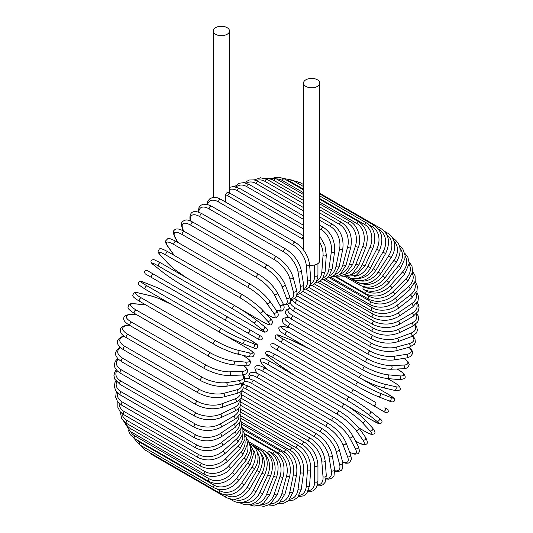 <?xml version="1.0" encoding="UTF-8"?>
<svg xmlns="http://www.w3.org/2000/svg" width="533" height="533" viewBox="0 0 533 533"><rect width="100%" height="100%" fill="white"/><g stroke="black" fill="none" stroke-linecap="round" stroke-linejoin="round"><path stroke-width="0.8" d="M274.228 348.329A1.932 1.579 -60 0 0 274.242 348.335L304.929 366.058A1.932 1.119 -60 0 1 304.929 366.058L379.329 409.011A1.932 1.119 120 0 0 379.343 409.018L274.242 348.335L385.779 412.729L388.357 411.962C388.071 409.644 387.824 408.771 387.618 409.331L384.873 407.745A1.932 1.579 120 0 1 385.272 410.21A1.932 1.579 120 0 1 382.934 411.096L373.267 405.506A1.932 1.579 120 0 0 375.598 404.627A1.932 1.579 120 0 0 375.199 402.162L354.185 390.029L375.199 402.162M273.416 343.392L354.185 390.029A1.932 1.119 120 0 0 352.253 391.142A1.932 1.119 120 0 0 352.253 393.374L277.846 350.421A1.932 1.119 120 0 1 277.846 348.189A1.932 1.119 120 0 1 279.785 347.07L354.185 390.029M225.579 194.765L227.111 192.433L227.911 192.273L230.263 193.399A1.932 1.119 -60 0 0 228.777 193.919A1.932 1.119 -60 0 0 227.931 195.864A17.409 10.054 -120 0 0 225.579 194.765L225.579 202.067M215.618 27.669A8.122 4.69 0 0 0 213.24 30.981A8.122 4.69 0 0 0 218.257 35.318A8.122 4.69 0 0 0 227.111 34.299A8.122 4.69 0 0 0 229.49 30.981A8.122 4.69 0 0 0 224.473 26.65A8.122 4.69 0 0 0 215.618 27.669M309.626 265.161A8.122 4.69 0 0 0 317.382 263.928A8.122 4.69 0 0 0 319.76 260.617L319.76 83.101A8.122 4.69 0 0 0 314.743 78.764A8.122 4.69 0 0 0 305.889 79.783A8.122 4.69 0 0 0 303.51 83.101A8.122 4.69 0 0 0 308.527 87.432A8.122 4.69 0 0 0 317.382 86.419A8.122 4.69 0 0 0 319.76 83.101M226.139 320.566L151.732 277.606A1.932 1.119 -60 0 1 151.732 275.374A1.932 1.119 -60 0 1 153.671 274.255L228.071 317.215A1.932 1.119 120 0 0 226.139 318.328A1.932 1.119 120 0 0 226.139 320.566L247.152 332.699A1.932 1.579 -60 0 0 249.484 331.812A1.932 1.579 -60 0 0 249.084 329.347L261.523 336.53M256.826 338.282L247.152 332.699L256.826 338.282A1.932 1.579 -60 0 0 259.158 337.396A1.932 1.579 -60 0 0 258.758 334.931L261.603 336.576C263.016 338.908 262.363 340.014 259.644 339.907L256.826 338.282M151.732 277.606L253.215 336.196A1.932 1.119 120 0 0 253.228 336.203M240.616 405.313L304.669 442.297C312.758 447.847 317.188 455.515 317.948 465.296L317.948 481.086A1.932 1.119 180 0 1 316.749 482.118A1.932 1.119 180 0 1 314.643 481.879L314.643 466.082A17.409 10.054 -120 0 0 302.338 444.762L240.55 409.091M308.42 490.64A17.409 10.054 -120 0 0 314.643 481.879M304.669 442.297A1.932 1.119 120 0 0 303.177 442.816A1.932 1.119 120 0 0 302.338 444.762M317.948 465.296A1.932 1.119 180 0 1 316.749 466.328A1.932 1.119 180 0 1 314.643 466.082M317.215 485.83L320 485.863L322.898 484.757L325.077 482.392L326.309 475.683A1.932 1.213 175.5 0 1 325.163 476.902A1.932 1.213 175.5 0 1 323.018 476.762L321.825 461.711A17.409 9.134 -124.2 0 0 308.44 441.064L240.909 402.075M317.481 484.943A17.409 9.134 -124.2 0 0 323.018 476.762M326.309 475.683L325.117 460.639A1.932 1.213 175.5 0 1 323.971 461.858A1.932 1.213 175.5 0 1 321.825 461.711M325.117 460.639C323.671 451.351 318.894 443.962 310.772 438.466A1.932 1.119 120 0 0 309.227 439.045A1.932 1.119 120 0 0 308.44 441.064M326.216 478.994L328.634 479.207L332.306 477.894L334.024 475.709L334.591 469.46A1.932 1.293 170.5 0 1 333.525 470.872A1.932 1.293 170.5 0 1 331.339 470.832L328.961 456.648A17.409 8.155 -128 0 0 314.517 436.774L241.802 394.8M326.303 478.308A17.409 8.155 -128 0 0 331.339 470.832M334.591 469.46L332.219 455.275A1.932 1.293 170.5 0 1 331.146 456.694A1.932 1.293 170.5 0 1 328.961 456.648M332.219 455.275C330.1 446.547 324.97 439.472 316.829 434.049A1.932 1.119 120 0 0 315.23 434.688A1.932 1.119 120 0 0 314.517 436.774M316.829 434.049L242.428 391.095A1.932 1.119 120 0 0 241.256 391.322M334.784 471.199L338.268 471.612L341.406 470.306L342.772 468.28L342.732 462.464A1.932 1.366 165 0 1 341.766 464.07A1.932 1.366 165 0 1 339.541 464.136L336.003 450.925A17.409 7.109 -131.6 0 0 320.506 431.923L246.099 388.97A17.409 7.109 -131.6 0 0 243.215 387.598M334.751 470.706A17.409 7.109 -131.6 0 0 339.541 464.136M342.732 462.464L339.188 449.252A1.932 1.366 165 0 1 338.222 450.858A1.932 1.366 165 0 1 336.003 450.925M339.188 449.252C336.41 441.131 330.94 434.408 322.791 429.078A1.932 1.119 120 0 0 321.146 429.785A1.932 1.119 120 0 0 320.506 431.923M322.791 429.078L248.391 386.125A1.932 1.119 120 0 0 246.739 386.825A1.932 1.119 120 0 0 246.099 388.97M342.706 462.384L345.664 463.217L348.182 463.144L349.735 462.424L351.474 458.993L350.654 454.749A1.932 1.432 158.9 0 1 349.828 456.548A1.932 1.432 158.9 0 1 347.563 456.721L342.886 444.582A17.409 6.01 -134.9 0 0 326.369 426.553L251.962 383.593A17.409 6.01 -134.9 0 0 243.168 384.053M342.619 462.051A17.409 6.01 -134.9 0 0 347.563 456.721M350.654 454.749L345.977 442.61A1.932 1.432 158.9 0 1 345.151 444.402A1.932 1.432 158.9 0 1 342.886 444.582M345.977 442.61C342.552 435.155 336.763 428.818 328.621 423.595A1.932 1.119 120 0 0 326.916 424.361A1.932 1.119 120 0 0 326.369 426.553M328.621 423.595L254.214 380.635A1.932 1.119 120 0 0 252.515 381.408A1.932 1.119 120 0 0 251.962 383.593M349.748 452.397L354.825 454.209L357.91 453.71L358.676 453.09L359.555 450.991L358.303 446.374A1.932 1.486 152.2 0 1 357.643 448.353A1.932 1.486 152.2 0 1 355.351 448.659L349.568 437.68A17.409 4.864 -138.1 0 0 332.059 420.697L257.652 377.737A17.409 4.864 -138.1 0 0 249.75 378.657M349.675 452.204A17.409 4.864 -138.1 0 0 355.351 448.659M358.303 446.374L352.52 435.394A1.932 1.486 152.2 0 1 351.867 437.373A1.932 1.486 152.2 0 1 349.568 437.68M352.52 435.394C348.475 428.659 342.386 422.742 334.264 417.639A1.932 1.119 120 0 0 332.512 418.472A1.932 1.119 120 0 0 332.059 420.697M334.264 417.639L259.857 374.679A1.932 1.119 120 0 0 258.105 375.512A1.932 1.119 120 0 0 257.652 377.737M355.431 440.918L356.677 441.637A1.932 1.119 120 0 0 356.897 441.844C364.499 445.894 364.112 444.435 365.831 444.289C367.883 443.956 367.803 441.664 365.598 437.406A1.932 1.526 144.9 0 1 365.158 439.552A1.932 1.526 144.9 0 1 362.833 439.991L355.997 430.264A17.409 3.678 -141.2 0 0 337.529 414.401L263.129 371.441A17.409 3.678 -141.2 0 0 256.973 373.093L257.093 373.267M356.677 441.637A17.409 3.678 -141.2 0 0 362.833 439.991M365.598 437.406L358.762 427.679A1.932 1.526 144.9 0 1 358.323 429.825A1.932 1.526 144.9 0 1 355.997 430.264M339.901 411.449A1.932 1.119 120 0 0 339.681 411.249A1.932 1.119 120 0 0 337.882 412.156A1.932 1.119 120 0 0 337.529 414.401M358.762 427.679L348.335 417.266L339.681 411.249L265.281 368.296A1.932 1.119 120 0 0 263.482 369.196A1.932 1.119 120 0 0 263.129 371.441M265.281 368.296C257.679 364.246 258.065 365.698 256.346 365.851C254.294 366.178 254.368 368.47 256.573 372.734A1.932 1.526 -35.1 0 0 256.973 373.093M358.929 427.919L364.712 431.257A1.932 1.119 120 0 0 364.865 431.377A1.932 1.119 120 0 0 365.052 431.45M358.969 427.972L364.865 431.377C373.979 436.121 371.388 434.135 373.82 434.055C375.725 433.615 375.279 431.577 372.5 427.926A1.932 1.552 137 0 1 372.307 430.211A1.932 1.552 137 0 1 369.962 430.797L362.12 422.389A17.409 2.465 -144.2 0 0 342.746 407.712L268.346 364.759A17.409 2.465 -144.2 0 0 263.095 365.218L266.767 369.156M364.712 431.257A17.409 2.465 -144.2 0 0 369.962 430.797M372.5 427.926L364.652 419.518A1.932 1.552 137 0 1 364.459 421.803A1.932 1.552 137 0 1 362.12 422.389M344.991 404.607A1.932 1.119 120 0 0 344.838 404.487A1.932 1.119 120 0 0 342.992 405.46A1.932 1.119 120 0 0 342.746 407.712M270.584 361.654A1.932 1.119 120 0 0 270.431 361.527A1.932 1.119 120 0 0 268.585 362.5A1.932 1.119 120 0 0 268.346 364.759M364.652 419.518C359.495 414.348 352.886 409.337 344.838 404.487L270.431 361.527C261.317 356.784 263.908 358.776 261.476 358.849C259.578 359.289 260.017 361.334 262.802 364.985A1.932 1.552 -43 0 0 263.095 365.218M346.164 405.267L372.281 420.35A1.932 1.119 120 0 0 372.367 420.404L379.509 423.828L381.668 422.909C382.594 421.423 381.688 419.791 378.936 418.005A1.932 1.572 128.6 0 1 379.03 420.404A1.932 1.572 128.6 0 1 376.678 421.137L367.89 414.114A17.409 1.239 -147.1 0 0 347.669 400.689L273.262 357.73A17.409 1.239 -147.1 0 0 268.865 356.943L277.66 363.966A17.409 1.239 -147.1 0 0 296.002 376.291M378.776 417.899A1.932 1.572 128.6 0 1 378.936 418.005L370.142 410.983A1.932 1.572 128.6 0 1 370.235 413.381A1.932 1.572 128.6 0 1 367.89 414.114M372.281 420.35A17.409 1.239 -147.1 0 0 376.678 421.137M349.595 397.351L275.361 354.492A1.932 1.119 120 0 0 275.275 354.438L349.681 397.391A1.932 1.119 120 0 1 349.761 397.445A17.409 1.239 32.9 0 1 369.982 410.876A1.932 1.572 128.6 0 1 370.142 410.983C364.519 406.652 357.696 402.122 349.681 397.391A1.932 1.119 120 0 0 347.789 398.437A1.932 1.119 120 0 0 347.669 400.689M268.559 356.697A1.932 1.572 -51.4 0 0 268.705 356.837C265.954 355.051 265.048 353.419 265.974 351.933L268.132 351.014L275.275 354.438A1.932 1.119 120 0 0 273.389 355.478A1.932 1.119 120 0 0 273.262 357.73M277.36 363.726A1.932 1.572 -51.4 0 0 277.5 363.859L268.705 356.837A1.932 1.572 -51.4 0 0 268.865 356.943M295.662 376.098L277.5 363.859A1.932 1.572 -51.4 0 0 277.66 363.966M279.785 347.07L273.336 343.352L270.757 344.118C271.044 346.437 271.284 347.309 271.49 346.75L274.242 348.335M311.319 349.888A17.409 1.239 27.1 0 0 291.418 340.134L280.944 336.03A17.409 1.239 27.1 0 0 283.822 339.441L358.223 382.401A17.409 1.239 27.1 0 0 379.962 393.201L390.442 397.305A1.932 1.572 111.4 0 1 390.982 399.703A1.932 1.572 111.4 0 1 388.857 400.823C391.775 402.308 393.647 402.282 394.467 400.736L394.187 398.404L387.651 393.927A1.932 1.119 120 0 0 387.564 393.887L361.407 378.79M390.442 397.305A17.409 1.239 27.1 0 0 387.564 393.887M356.297 385.739L282.064 342.879A1.932 1.119 120 0 1 281.977 342.839L356.377 385.792A1.932 1.119 120 0 0 356.464 385.839A17.409 1.239 -152.9 0 0 378.203 396.632A1.932 1.572 111.4 0 0 378.377 396.719L388.857 400.823M379.962 393.201A1.932 1.572 111.4 0 1 380.502 395.599A1.932 1.572 111.4 0 1 378.377 396.719C371.814 394.014 364.485 390.369 356.377 385.792A1.932 1.119 120 0 1 356.337 383.633A1.932 1.119 120 0 1 358.223 382.401M283.822 339.441A1.932 1.119 120 0 0 281.93 340.674A1.932 1.119 120 0 0 281.977 342.839L275.441 338.362L275.161 336.03C275.981 334.484 277.846 334.457 280.764 335.943A1.932 1.572 -68.6 0 0 280.571 335.89M280.944 336.03A1.932 1.572 -68.6 0 0 280.764 335.943L291.245 340.047A1.932 1.572 -68.6 0 0 291.058 339.994M291.418 340.134A1.932 1.572 -68.6 0 0 291.245 340.047L310.966 349.688M393.561 382.074A1.932 1.119 120 0 0 393.401 381.954A1.932 1.119 120 0 0 393.221 381.881L387.438 378.543M290.465 328.108L285.222 326.896A17.409 2.465 24.2 0 0 287.447 331.673L361.847 374.626A17.409 2.465 24.2 0 0 384.24 384.066L395.446 386.658A17.409 2.465 24.2 0 0 393.221 381.881M395.446 386.658A1.932 1.552 103 0 1 396.112 388.977A1.932 1.552 103 0 1 394.227 390.289C398.777 390.876 400.769 390.229 400.196 388.364C399.05 386.225 402.069 387.471 393.401 381.954L387.504 378.55M384.24 384.066A1.932 1.552 103 0 1 384.913 386.385A1.932 1.552 103 0 1 383.02 387.698L394.227 390.289M361.847 374.626A1.932 1.119 120 0 0 360.015 375.965A1.932 1.119 120 0 0 360.095 378.05A1.932 1.119 120 0 0 360.281 378.124M287.447 331.673A1.932 1.119 120 0 0 285.615 333.005A1.932 1.119 120 0 0 285.695 335.09L360.095 378.05C368.323 382.594 375.965 385.812 383.02 387.698M285.222 326.896A1.932 1.552 -77 0 0 284.869 326.756C280.318 326.169 278.326 326.816 278.899 328.681C280.045 330.82 277.027 329.574 285.695 335.09M289.186 317.675L288.979 317.655A17.409 3.678 21.2 0 0 290.625 323.811L365.032 366.771A17.409 3.678 21.2 0 0 388.004 374.826L399.843 375.885A1.932 1.526 95.1 0 1 400.629 378.117A1.932 1.526 95.1 0 1 398.99 379.576C403.781 379.356 405.806 378.27 405.067 376.331C404.334 374.772 405.786 374.379 398.477 369.815A1.932 1.119 120 0 0 398.198 369.729L396.945 369.009M399.843 375.885A17.409 3.678 21.2 0 0 398.198 369.729M388.004 374.826A1.932 1.526 95.1 0 1 388.784 377.058A1.932 1.526 95.1 0 1 387.145 378.517L398.99 379.576M365.032 366.771A1.932 1.119 120 0 0 363.259 368.196A1.932 1.119 120 0 0 363.379 370.202C371.741 374.726 379.663 377.491 387.145 378.517M290.625 323.811A1.932 1.119 120 0 0 288.859 325.237A1.932 1.119 120 0 0 288.979 327.249L363.379 370.202M288.979 317.655A1.932 1.526 -84.9 0 0 288.466 317.495C283.676 317.715 281.651 318.794 282.39 320.733C283.123 322.298 281.671 322.692 288.979 327.249M290.185 308.614A17.409 4.864 18.1 0 0 293.343 315.922L367.743 358.882A17.409 4.864 18.1 0 0 391.215 365.551L403.608 365.072A17.409 4.864 18.1 0 0 403.847 358.383M403.608 365.072A1.932 1.486 87.8 0 1 404.494 367.21A1.932 1.486 87.8 0 1 403.108 368.769L405.973 368.356L407.738 367.543L409.264 364.759L408.158 361.84L404.047 358.349M391.215 365.551A1.932 1.486 87.8 0 1 392.095 367.69A1.932 1.486 87.8 0 1 390.709 369.249L403.108 368.769M367.743 358.882A1.932 1.119 120 0 0 366.051 360.388A1.932 1.119 120 0 0 366.204 362.32C374.686 366.804 382.854 369.116 390.709 369.249M293.343 315.922A1.932 1.119 120 0 0 291.644 317.428A1.932 1.119 120 0 0 291.798 319.36L366.204 362.32M291.571 300.219A17.409 6.01 14.9 0 0 295.568 308.067L369.975 351.02A17.409 6.01 14.9 0 0 393.854 356.31L406.706 354.292A17.409 6.01 14.9 0 0 408.844 347.349M406.706 354.292A1.932 1.432 81.1 0 1 407.678 356.344A1.932 1.432 81.1 0 1 406.532 357.956L410.623 356.544L412.729 353.326L412.569 351.62L411.376 349.401L409.177 347.263M393.854 356.31A1.932 1.432 81.1 0 1 394.826 358.363A1.932 1.432 81.1 0 1 393.68 359.975L406.532 357.956M369.975 351.02A1.932 1.119 120 0 0 368.35 352.593A1.932 1.119 120 0 0 368.536 354.452C377.137 358.896 385.519 360.734 393.68 359.975M295.568 308.067A1.932 1.119 120 0 0 293.95 309.64A1.932 1.119 120 0 0 294.136 311.499L368.536 354.452M294.662 298.48A17.409 7.109 11.6 0 0 297.294 300.299L371.694 343.259A17.409 7.109 11.6 0 0 395.899 347.183L409.111 343.638A17.409 7.109 11.6 0 0 412.402 336.21M409.111 343.638A1.932 1.366 75 0 1 410.163 345.597A1.932 1.366 75 0 1 409.257 347.236L414.314 344.365L415.387 342.173L414.947 338.795L412.848 335.99M395.899 347.183A1.932 1.366 75 0 1 396.952 349.142A1.932 1.366 75 0 1 396.046 350.781L409.257 347.236M371.694 343.259A1.932 1.119 120 0 0 370.162 344.884A1.932 1.119 120 0 0 370.375 346.663C379.07 351.054 387.624 352.426 396.046 350.781M297.294 300.299A1.932 1.119 120 0 0 295.755 301.925A1.932 1.119 120 0 0 295.975 303.71L370.375 346.663M300.192 293.67L372.9 335.643A17.409 8.155 8 0 0 397.338 338.222L410.803 333.185A17.409 8.155 8 0 0 414.761 325.09M410.803 333.185A1.932 1.293 69.5 0 1 411.936 335.057A1.932 1.293 69.5 0 1 411.243 336.689L416.373 333.078L417.406 330.493L416.706 326.662L415.314 324.67M397.338 338.222A1.932 1.293 69.5 0 1 398.464 340.094A1.932 1.293 69.5 0 1 397.778 341.726L411.243 336.689M372.9 335.643A1.932 1.119 120 0 0 371.454 337.309A1.932 1.119 120 0 0 371.701 339.015C380.462 343.352 389.157 344.258 397.778 341.726M297.074 294.276A1.932 1.119 120 0 0 296.948 294.689M296.908 294.942A1.932 1.119 120 0 0 297.294 296.055L371.701 339.015M306.049 289.252L373.58 328.241A17.409 9.134 4.2 0 0 398.151 329.507L411.782 323.018A17.409 9.134 4.2 0 0 416.1 314.13M411.782 323.018A1.932 1.213 64.5 0 1 412.982 324.804A1.932 1.213 64.5 0 1 412.489 326.409L417.692 321.985L418.645 318.914L418.152 315.849L416.733 313.457M398.151 329.507A1.932 1.213 64.5 0 1 399.357 331.293A1.932 1.213 64.5 0 1 398.864 332.898L412.489 326.409M373.58 328.241A1.932 1.119 120 0 0 372.221 329.934A1.932 1.119 120 0 0 372.494 331.559C381.315 335.843 390.103 336.29 398.864 332.898M311.945 285.435L373.726 321.106A17.409 10.054 0 0 0 398.351 321.106L412.022 313.204A17.409 10.054 0 0 0 416.5 303.437M412.022 313.204A1.932 1.119 60 0 1 413.288 314.91A1.932 1.119 60 0 1 412.995 316.462L418.218 311.239L419.058 307.654L418.245 304.183L417.179 302.444M398.351 321.106A1.932 1.119 60 0 1 399.61 322.805A1.932 1.119 60 0 1 399.317 324.357L412.995 316.462M373.726 321.106A1.932 1.119 120 0 0 372.467 322.805A1.932 1.119 120 0 0 372.76 324.357C381.615 328.588 390.462 328.588 399.317 324.357M317.835 282.237L373.347 314.283A17.409 10.887 -4.5 0 0 397.918 313.071L411.543 303.83A17.409 10.887 -4.5 0 0 416.007 293.07M411.543 303.83A1.932 1.013 55.8 0 1 412.868 305.456A1.932 1.013 55.8 0 1 412.749 306.935L417.992 300.812L418.632 296.688L416.659 291.711M397.918 313.071A1.932 1.013 55.8 0 1 399.237 314.697A1.932 1.013 55.8 0 1 399.124 316.176L412.749 306.935M373.347 314.283A1.932 1.119 120 0 0 372.181 315.989A1.932 1.119 120 0 0 372.494 317.461C381.368 321.646 390.243 321.219 399.124 316.176M323.664 279.685L372.427 307.841A17.409 11.646 -9.5 0 0 396.858 305.476L410.33 294.956A17.409 11.646 -9.5 0 0 414.621 283.09M410.33 294.956A1.932 0.906 52 0 1 411.709 296.501A1.932 0.906 52 0 1 411.756 297.9L416.999 290.758L417.339 286.088L415.174 281.344M396.858 305.476A1.932 0.906 52 0 1 398.244 307.021A1.932 0.906 52 0 1 398.291 308.42L411.756 297.9M372.427 307.841A1.932 1.119 120 0 0 371.361 309.533A1.932 1.119 120 0 0 371.701 310.932C380.575 315.07 389.436 314.23 398.291 308.42M329.407 277.8L370.988 301.811A17.409 12.312 -15 0 0 395.186 298.373L408.398 286.661A17.409 12.312 -15 0 0 412.355 273.549M408.398 286.661A1.932 0.793 48.4 0 1 409.837 288.126A1.932 0.793 48.4 0 1 410.037 289.426L415.22 281.131L415.114 275.814L412.709 271.41M395.186 298.373A1.932 0.793 48.4 0 1 396.625 299.846A1.932 0.793 48.4 0 1 396.825 301.145L410.037 289.426M370.988 301.811A1.932 1.119 120 0 0 370.022 303.484A1.932 1.119 120 0 0 370.375 304.809C379.249 308.907 388.064 307.688 396.825 301.145M334.997 276.6L369.036 296.248A17.409 12.885 -21.1 0 0 392.914 291.817L405.766 278.999A17.409 12.885 -21.1 0 0 409.177 264.501M405.766 278.999A1.932 0.666 45.1 0 1 407.259 280.385A1.932 0.666 45.1 0 1 407.598 281.577L412.649 271.997L411.989 266.187L409.237 261.989M392.914 291.817A1.932 0.666 45.1 0 1 394.407 293.21A1.932 0.666 45.1 0 1 394.746 294.403L407.598 281.577M369.036 296.248A1.932 1.119 120 0 0 368.536 299.14C377.397 303.21 386.139 301.631 394.746 294.403M363.633 286.734A1.932 1.119 120 0 0 363.379 289.346L366.591 291.198A17.409 13.358 -27.8 0 0 390.056 285.861L402.455 272.03A17.409 13.358 -27.8 0 0 405.067 255.993M402.455 272.03A1.932 0.54 41.9 0 1 403.994 273.342A1.932 0.54 41.9 0 1 404.467 274.415L409.257 263.402L407.812 256.959L404.727 253.202M390.056 285.861A1.932 0.54 41.9 0 1 391.602 287.174A1.932 0.54 41.9 0 1 392.075 288.246L404.467 274.415M366.591 291.198A1.932 1.119 120 0 0 366.204 293.969C375.045 298.02 383.673 296.115 392.075 288.246M363.812 286.781A17.409 13.731 -35.1 0 0 386.632 280.545L398.477 265.807A17.409 13.731 -35.1 0 0 399.983 248.118M398.477 265.807A1.932 0.406 38.8 0 1 400.07 267.046A1.932 0.406 38.8 0 1 400.669 267.992L404.927 258.478L405.033 255.294L402.701 248.578L399.164 245.153M386.632 280.545A1.932 0.406 38.8 0 1 388.231 281.777A1.932 0.406 38.8 0 1 388.824 282.723L400.669 267.992M362.207 283.669A17.409 13.998 -43 0 0 382.674 275.907L393.88 260.377L396.232 262.349C402.228 252.016 401.282 244.054 393.401 238.464A1.932 1.119 120 0 0 392.788 238.411M393.88 260.377A17.409 13.998 -43 0 0 393.9 240.996M382.674 275.907L385.026 277.88L396.232 262.349M359.975 283.289A1.932 1.119 120 0 0 360.095 285.288C368.909 289.312 377.217 286.841 385.026 277.88M360.175 280.844A17.409 14.158 -51.4 0 0 378.203 271.99L388.684 255.787L391.189 257.539C393.9 253.208 395.04 248.784 394.593 244.261L393.8 240.689C392.601 237.345 390.549 234.82 387.651 233.128A1.932 1.119 120 0 0 386.192 233.614M388.684 255.787A17.409 14.158 -51.4 0 0 386.831 234.773M378.203 271.99L380.709 273.742L391.189 257.539M356.031 280.505A1.932 1.119 120 0 0 356.377 281.837C365.172 285.861 373.287 283.156 380.709 273.742M357.59 278.359A17.409 14.211 -60 0 0 373.267 268.819L382.934 252.069L385.579 253.595C390.576 242.642 389.137 234.367 381.268 228.77A1.932 1.119 120 0 0 379.329 229.883L378.83 229.596M382.934 252.069A17.409 14.211 -60 0 0 379.329 229.883M373.267 268.819L375.905 270.344L385.579 253.595M351.873 278.406A1.932 1.119 120 0 0 352.253 279.026C361.034 283.043 368.923 280.151 375.905 270.344M354.365 276.301A17.409 14.158 -68.6 0 0 367.89 266.42L376.678 249.251L379.449 250.537C383.893 239.397 382.174 231.029 374.299 225.419A1.932 1.119 120 0 0 372.281 226.685L369.349 224.993M376.678 249.251A17.409 14.158 -68.6 0 0 372.281 226.685M298.06 183.419A1.932 1.119 -60 0 1 299.892 182.466L303.51 184.551M367.89 266.42L370.662 267.713L379.449 250.537M350.494 274.781A17.409 13.998 -77 0 0 362.12 264.814L369.962 247.345L372.847 248.398C376.704 237.152 374.692 228.724 366.804 223.107A1.932 1.119 120 0 0 364.712 224.52L319.76 198.569M369.962 247.345A17.409 13.998 -77 0 0 364.712 224.52M303.51 189.188L290.312 181.566A1.932 1.119 -60 0 1 292.397 180.147L303.51 186.563M290.312 181.566A17.409 13.998 -77 0 0 286.767 180.241M362.12 264.814L365.005 265.867L372.847 248.398M345.99 273.895A17.409 13.731 -84.9 0 0 355.997 264.008L362.833 246.386A1.932 0.406 21.2 0 0 364.705 247.145A1.932 0.406 21.2 0 0 365.825 247.185C369.069 235.919 366.737 227.471 358.829 221.841A1.932 1.119 120 0 0 356.677 223.414L319.76 202.094M362.833 246.386A17.409 13.731 -84.9 0 0 356.677 223.414M303.51 192.719L282.277 180.454A1.932 1.119 -60 0 1 284.429 178.888L303.51 189.908M282.277 180.454A17.409 13.731 -84.9 0 0 276.48 178.941M355.997 264.008A1.932 0.406 21.2 0 0 357.863 264.768A1.932 0.406 21.2 0 0 358.982 264.814L365.825 247.185M340.94 273.729A17.409 13.358 -92.2 0 0 349.568 264.008L355.351 246.359A1.932 0.54 18.1 0 0 357.257 247.039A1.932 0.54 18.1 0 0 358.429 246.912C361.414 240.383 358.975 226.318 350.447 221.641A1.932 1.119 120 0 0 348.242 223.367L319.76 206.924M355.351 246.359A17.409 13.358 -92.2 0 0 348.242 223.367M303.51 197.543L273.835 180.414A1.932 1.119 -60 0 1 276.047 178.688L303.51 194.545M273.835 180.414A17.409 13.358 -92.2 0 0 266.42 179.075M349.568 264.008A1.932 0.54 18.1 0 0 351.48 264.688A1.932 0.54 18.1 0 0 352.646 264.568L358.429 246.912M335.417 274.315A17.409 12.885 -98.9 0 0 342.886 264.821L347.563 247.279A1.932 0.666 14.9 0 0 349.515 247.878A1.932 0.666 14.9 0 0 350.721 247.579C352.673 236.499 349.675 228.144 341.72 222.508A1.932 1.119 120 0 0 339.468 224.386L319.76 213.007M347.563 247.279A17.409 12.885 -98.9 0 0 339.468 224.386M303.51 203.626L265.061 181.427A1.932 1.119 -60 0 1 267.313 179.554L303.51 200.448M265.061 181.427A17.409 12.885 -98.9 0 0 256.286 180.507M342.886 264.821A1.932 0.666 14.9 0 0 344.838 265.421A1.932 0.666 14.9 0 0 346.044 265.121L350.721 247.579M329.521 275.674A17.409 12.312 -105 0 0 336.003 266.433L339.541 249.138A1.932 0.793 11.6 0 0 341.533 249.651A1.932 0.793 11.6 0 0 342.759 249.171C344.045 238.311 340.694 230.063 332.705 224.433A1.932 1.119 120 0 0 330.42 226.458L319.76 220.309M339.541 249.138A17.409 12.312 -105 0 0 330.42 226.458M303.51 210.928L256.013 183.505A1.932 1.119 -60 0 1 258.298 181.473L303.51 207.577M256.013 183.505A17.409 12.312 -105 0 0 246.173 183.152M336.003 266.433A1.932 0.793 11.6 0 0 337.989 266.946A1.932 0.793 11.6 0 0 339.215 266.467L342.759 249.171M323.324 277.793A17.409 11.646 -110.5 0 0 328.961 268.839L331.339 251.916A1.932 0.906 8 0 0 333.365 252.336A1.932 0.906 8 0 0 334.597 251.676C335.21 241.109 331.499 233.014 323.478 227.398A1.932 1.119 120 0 0 322.099 227.804A1.932 1.119 120 0 0 321.166 229.576L319.76 228.764M331.339 251.916A17.409 11.646 -110.5 0 0 321.166 229.576M303.51 219.383L246.759 186.617A1.932 1.119 -60 0 1 247.698 184.844A1.932 1.119 -60 0 1 249.078 184.438L303.51 215.865M246.759 186.617A17.409 11.646 -110.5 0 0 236.166 186.936M328.961 268.839A1.932 0.906 8 0 0 330.993 269.265A1.932 0.906 8 0 0 332.226 268.605L334.597 251.676M316.915 280.664A17.409 10.887 -115.5 0 0 321.825 272.01L323.018 255.593A17.409 10.887 -115.5 0 0 319.76 242.288M323.018 255.593A1.932 1.013 4.2 0 0 325.083 255.927A1.932 1.013 4.2 0 0 326.309 255.08L324.89 245.353L319.76 236.239M303.51 228.93L237.378 190.747A1.932 1.119 -60 0 1 238.271 188.889A1.932 1.119 -60 0 1 239.703 188.422L303.51 225.259M237.378 190.747A17.409 10.887 -115.5 0 0 229.49 189.535M321.825 272.01A1.932 1.013 4.2 0 0 323.891 272.35A1.932 1.013 4.2 0 0 325.117 271.504L326.309 255.08M303.51 239.564A17.409 10.054 -120 0 0 302.338 238.817L227.931 195.864M310.366 284.236A17.409 10.054 -120 0 0 314.643 275.934L314.643 264.974M314.643 275.934A1.932 1.119 0 0 0 316.749 276.174A1.932 1.119 0 0 0 317.948 275.148L317.808 277.327L315.996 282.337L313.391 284.775L309.733 285.848M303.51 236.579A1.932 1.119 120 0 0 302.338 238.817M295.229 242.282A1.932 1.119 120 0 0 293.683 242.861A1.932 1.119 120 0 0 292.897 244.88L218.497 201.927A1.932 1.119 -60 0 1 219.276 199.902A1.932 1.119 -60 0 1 220.822 199.329L295.229 242.282C303.35 247.778 308.127 255.167 309.573 264.455A1.932 1.213 -4.5 0 1 308.427 265.674A1.932 1.213 -4.5 0 1 306.282 265.527A17.409 9.134 -124.2 0 0 292.897 244.88M303.723 288.466A17.409 9.134 -124.2 0 0 307.474 280.571L306.282 265.527M218.497 201.927A17.409 9.134 -124.2 0 0 207.544 204.465M307.474 280.571A1.932 1.213 -4.5 0 0 309.62 280.718A1.932 1.213 -4.5 0 0 310.766 279.499L309.573 264.455M285.861 249.118A1.932 1.119 120 0 0 284.262 249.757A1.932 1.119 120 0 0 283.543 251.843L209.143 208.889A1.932 1.119 -60 0 1 209.855 206.797A1.932 1.119 -60 0 1 211.454 206.158L285.861 249.118C293.996 254.534 299.126 261.61 301.245 270.344A1.932 1.293 -9.5 0 1 300.179 271.757A1.932 1.293 -9.5 0 1 297.994 271.717A17.409 8.155 -128 0 0 283.543 251.843M297.041 293.29A17.409 8.155 -128 0 0 300.365 285.895L297.994 271.717M209.143 208.889A17.409 8.155 -128 0 0 198.789 212.247M300.365 285.895A1.932 1.293 -9.5 0 0 302.551 285.941A1.932 1.293 -9.5 0 0 303.623 284.522L301.245 270.344M276.634 256.806A1.932 1.119 120 0 0 274.981 257.506A1.932 1.119 120 0 0 274.342 259.651L199.942 216.691A1.932 1.119 -60 0 1 200.581 214.552A1.932 1.119 -60 0 1 202.227 213.846L276.634 256.806C284.782 262.136 290.245 268.859 293.03 276.973A1.932 1.366 -15 0 1 292.064 278.586A1.932 1.366 -15 0 1 289.839 278.646A17.409 7.109 -131.6 0 0 274.342 259.651M290.305 298.6A17.409 7.109 -131.6 0 0 293.383 291.857L289.839 278.646M199.942 216.691A17.409 7.109 -131.6 0 0 190.714 221.062M293.383 291.857A1.932 1.366 -15 0 0 295.602 291.798A1.932 1.366 -15 0 0 296.568 290.185L293.03 276.973M267.619 265.287A1.932 1.119 120 0 0 265.92 266.054A1.932 1.119 120 0 0 265.367 268.246L190.967 225.292A1.932 1.119 -60 0 1 191.514 223.1A1.932 1.119 -60 0 1 193.219 222.334L267.619 265.287C275.768 270.511 281.551 276.854 284.975 284.302A1.932 1.432 -21.1 0 1 284.149 286.101A1.932 1.432 -21.1 0 1 281.89 286.281A17.409 6.01 -134.9 0 0 265.367 268.246M283.409 304.243A17.409 6.01 -134.9 0 0 286.567 298.42L281.89 286.281M190.967 225.292A17.409 6.01 -134.9 0 0 182.866 229.11L183.619 231.062M286.567 298.42A1.932 1.432 -21.1 0 0 288.826 298.24A1.932 1.432 -21.1 0 0 289.659 296.441L284.975 284.302M182.866 229.11A1.932 1.432 158.9 0 1 182.346 228.524L183.252 230.869M258.891 274.508A1.932 1.119 120 0 0 257.139 275.341A1.932 1.119 120 0 0 256.686 277.566L182.279 234.607A1.932 1.119 -60 0 1 182.732 232.381A1.932 1.119 -60 0 1 184.485 231.549L258.891 274.508C267.013 279.612 273.103 285.528 277.147 292.264A1.932 1.486 -27.8 0 1 276.494 294.243A1.932 1.486 -27.8 0 1 274.195 294.549A17.409 4.864 -138.1 0 0 256.686 277.566M275.921 309.82A17.409 4.864 -138.1 0 0 279.972 305.522L274.195 294.549M182.279 234.607A17.409 4.864 -138.1 0 0 175.17 237.378L177.829 242.422M279.972 305.522A1.932 1.486 -27.8 0 0 282.27 305.222A1.932 1.486 -27.8 0 0 282.923 303.244L277.147 292.264M175.17 237.378A1.932 1.486 152.2 0 1 174.697 236.899L177.516 242.242M250.723 284.582A1.932 1.119 120 0 0 250.51 284.382A1.932 1.119 120 0 0 248.704 285.288A1.932 1.119 120 0 0 248.358 287.534L173.951 244.574A1.932 1.119 -60 0 1 174.304 242.328A1.932 1.119 -60 0 1 176.103 241.429L250.51 284.382C258.598 289.366 264.961 294.836 269.585 300.812A1.932 1.526 -35.1 0 1 269.145 302.957A1.932 1.526 -35.1 0 1 266.82 303.397A17.409 3.678 -141.2 0 0 248.358 287.534M266.247 314.044L267.506 314.776A17.409 3.678 -141.2 0 0 273.656 313.124L266.82 303.397M173.951 244.574A17.409 3.678 -141.2 0 0 167.795 246.226L174.271 255.434M273.656 313.124A1.932 1.526 -35.1 0 0 275.981 312.684A1.932 1.526 -35.1 0 0 276.427 310.539L269.585 300.812M267.506 314.776A1.932 1.119 120 0 0 267.719 314.976C272.523 317.555 275.341 318.428 276.167 317.608L278.139 315.569C278.486 314.277 277.913 312.598 276.427 310.539M167.795 246.226A1.932 1.526 144.9 0 1 167.402 245.866L174.031 255.294M242.688 294.969A1.932 1.119 120 0 0 242.535 294.849A1.932 1.119 120 0 0 240.689 295.822A1.932 1.119 120 0 0 240.45 298.074L166.043 255.12A1.932 1.119 -60 0 1 166.289 252.862A1.932 1.119 -60 0 1 168.135 251.889L242.535 294.849C249.437 298.553 261.023 308.001 262.356 309.88A1.932 1.552 -43 0 1 262.163 312.165A1.932 1.552 -43 0 1 259.818 312.751A17.409 2.465 -144.2 0 0 240.45 298.074M166.043 255.12A17.409 2.465 -144.2 0 0 160.799 255.58L168.641 263.988A17.409 2.465 -144.2 0 0 188.009 278.659L262.416 321.619A17.409 2.465 -144.2 0 0 267.666 321.159L259.818 312.751M267.666 321.159A1.932 1.552 -43 0 0 270.011 320.573A1.932 1.552 -43 0 0 270.198 318.288L262.356 309.88M262.416 321.619A1.932 1.119 120 0 0 262.569 321.739A1.932 1.119 120 0 0 262.756 321.812M168.641 263.988A1.932 1.552 137 0 1 168.348 263.755L174.897 269.625L186.557 277.826M160.799 255.58A1.932 1.552 137 0 1 160.5 255.347L168.348 263.755M158.621 266.16A17.409 1.239 -147.1 0 0 154.224 265.374L163.018 272.396A17.409 1.239 -147.1 0 0 183.239 285.821L257.639 328.774A17.409 1.239 -147.1 0 0 262.036 329.567L253.248 322.538A1.932 1.572 -51.4 0 0 255.593 321.812A1.932 1.572 -51.4 0 0 255.5 319.407A1.932 1.572 -51.4 0 0 255.34 319.3A17.409 1.239 32.9 0 0 235.12 305.875A1.932 1.119 120 0 0 235.04 305.822A1.932 1.119 120 0 0 233.148 306.861A1.932 1.119 120 0 0 233.028 309.113L158.621 266.16A1.932 1.119 -60 0 1 158.747 263.908A1.932 1.119 -60 0 1 160.633 262.862A1.932 1.119 -60 0 1 160.719 262.916L234.953 305.775M253.248 322.538A17.409 1.239 -147.1 0 0 233.028 309.113M262.036 329.567A1.932 1.572 -51.4 0 0 264.388 328.834A1.932 1.572 -51.4 0 0 264.295 326.436L255.5 319.407C249.877 315.083 243.055 310.552 235.04 305.822L160.633 262.862L153.504 259.438L151.339 260.351C150.373 261.763 151.285 263.402 154.064 265.261A1.932 1.572 128.6 0 1 153.917 265.121M154.224 265.374A1.932 1.572 128.6 0 1 154.064 265.261L162.858 272.283C168.481 276.614 175.304 281.144 183.319 285.875L257.725 328.834L264.854 332.252L267.02 331.346C267.986 329.927 267.073 328.295 264.295 326.436M150.066 272.176L258.758 334.931M153.671 274.255L147.248 270.551C144.523 270.438 143.87 271.55 145.282 273.882L157.801 281.111A1.932 1.579 120 0 1 157.775 281.098M157.801 281.111L178.815 293.243A1.932 1.119 120 0 0 178.835 293.25L253.215 336.196M221.601 328.901A1.932 1.119 120 0 0 219.716 330.134A1.932 1.119 120 0 0 219.756 332.292A1.932 1.119 120 0 0 219.843 332.339A17.409 1.239 -152.9 0 0 241.582 343.139A1.932 1.572 -68.6 0 0 241.755 343.219A1.932 1.572 -68.6 0 0 243.881 342.099A1.932 1.572 -68.6 0 0 243.341 339.701L253.815 343.805A17.409 1.239 27.1 0 0 250.936 340.387L176.536 297.434A17.409 1.239 27.1 0 0 154.797 286.634L144.316 282.53A17.409 1.239 27.1 0 0 147.195 285.948L221.601 328.901A17.409 1.239 27.1 0 0 243.341 339.701M219.676 332.239L145.436 289.379A1.932 1.119 -60 0 1 145.349 289.339A1.932 1.119 -60 0 1 145.309 287.18A1.932 1.119 -60 0 1 147.195 285.948M252.056 347.236A1.932 1.572 -68.6 0 0 252.236 347.323A1.932 1.572 -68.6 0 0 254.354 346.203A1.932 1.572 -68.6 0 0 253.815 343.805M154.437 286.494A1.932 1.572 111.4 0 1 154.623 286.547A1.932 1.572 111.4 0 1 154.797 286.634M143.95 282.39A1.932 1.572 111.4 0 1 144.143 282.45A1.932 1.572 111.4 0 1 144.316 282.53M139.779 301.392A1.932 1.119 -60 0 1 139.599 301.318L213.999 344.271C220.662 348.395 234.633 353.705 236.925 353.919A1.932 1.552 -77 0 0 238.811 352.613A1.932 1.552 -77 0 0 238.144 350.288L249.351 352.879A17.409 2.465 24.2 0 0 247.125 348.102L172.719 305.149A17.409 2.465 24.2 0 0 150.326 295.708L139.12 293.117A17.409 2.465 24.2 0 0 141.352 297.894L215.752 340.853A1.932 1.119 120 0 0 213.92 342.186A1.932 1.119 120 0 0 213.999 344.271A1.932 1.119 120 0 0 214.186 344.345M215.752 340.853A17.409 2.465 24.2 0 0 238.144 350.288M139.12 293.117A1.932 1.552 103 0 0 138.773 292.983C136.255 292.311 134.516 292.417 133.55 293.29C133.51 295.429 129.426 295.115 139.599 301.318A1.932 1.119 -60 0 1 139.519 299.233A1.932 1.119 -60 0 1 141.352 297.894M236.925 353.919L248.131 356.51A1.932 1.552 -77 0 0 250.017 355.198A1.932 1.552 -77 0 0 249.351 352.879M247.465 348.302A1.932 1.119 120 0 0 247.305 348.176A1.932 1.119 120 0 0 247.125 348.102M171.3 304.323L158.334 298.307L149.98 295.568A1.932 1.552 103 0 1 150.326 295.708M145.736 304.863L134.523 303.857A17.409 3.678 21.2 0 0 136.168 310.013L210.575 352.973A1.932 1.119 120 0 0 208.803 354.398A1.932 1.119 120 0 0 208.923 356.41C217.284 360.928 225.206 363.699 232.688 364.719A1.932 1.526 -84.9 0 0 234.327 363.259A1.932 1.526 -84.9 0 0 233.547 361.028L245.387 362.087A17.409 3.678 21.2 0 0 243.741 355.931L242.482 355.205M210.575 352.973A17.409 3.678 21.2 0 0 233.547 361.028M208.923 356.41L134.523 313.451A1.932 1.119 -60 0 1 134.403 311.439A1.932 1.119 -60 0 1 136.168 310.013M232.688 364.719L244.534 365.778A1.932 1.526 -84.9 0 0 246.173 364.319A1.932 1.526 -84.9 0 0 245.387 362.087M244.534 365.778C247.059 366.038 248.798 365.691 249.75 364.745L250.523 362.014C250.823 360.888 248.658 358.889 244.021 356.017A1.932 1.119 120 0 0 243.741 355.931M145.496 304.723L134.01 303.697A1.932 1.526 95.1 0 1 134.523 303.857M136.241 314.45L130.545 314.67A17.409 4.864 18.1 0 0 131.704 322.212L206.104 365.165A1.932 1.119 120 0 0 204.406 366.671A1.932 1.119 120 0 0 204.559 368.609C213.047 373.087 221.215 375.399 229.07 375.538A1.932 1.486 -92.2 0 0 230.456 373.979A1.932 1.486 -92.2 0 0 229.57 371.841L241.969 371.354A17.409 4.864 18.1 0 0 243.654 365.698M206.104 365.165A17.409 4.864 18.1 0 0 229.57 371.841M204.559 368.609L130.159 325.65A1.932 1.119 -60 0 1 130.005 323.718A1.932 1.119 -60 0 1 131.704 322.212M229.07 375.538L241.462 375.052A1.932 1.486 -92.2 0 0 242.848 373.5A1.932 1.486 -92.2 0 0 241.969 371.354M135.928 314.263L129.892 314.503A1.932 1.486 87.8 0 1 130.545 314.67M129.306 325.143L127.234 325.463A17.409 6.01 14.9 0 0 127.973 334.391L202.38 377.344A1.932 1.119 120 0 0 200.754 378.916A1.932 1.119 120 0 0 200.941 380.775C209.542 385.219 217.924 387.058 226.085 386.298A1.932 1.432 -98.9 0 0 227.231 384.686A1.932 1.432 -98.9 0 0 226.259 382.634L239.11 380.615A17.409 6.01 14.9 0 0 242.575 374.972M202.38 377.344A17.409 6.01 14.9 0 0 226.259 382.634M200.941 380.775L126.541 337.822A1.932 1.119 -60 0 1 126.354 335.963A1.932 1.119 -60 0 1 127.973 334.391M226.085 386.298L238.937 384.28A1.932 1.432 -98.9 0 0 240.083 382.667A1.932 1.432 -98.9 0 0 239.11 380.615M128.953 324.917L126.468 325.31A1.932 1.432 81.1 0 1 127.234 325.463M124.189 336.283A17.409 7.109 11.6 0 0 125.022 346.463L199.422 389.416A1.932 1.119 120 0 0 197.883 391.042A1.932 1.119 120 0 0 198.103 392.821C206.791 397.218 215.352 398.584 223.767 396.938A1.932 1.366 -105 0 0 224.679 395.299A1.932 1.366 -105 0 0 223.62 393.341L236.832 389.796A17.409 7.109 11.6 0 0 241.136 383.76M199.422 389.416A17.409 7.109 11.6 0 0 223.62 393.341M198.103 392.821L123.696 349.868A1.932 1.119 -60 0 1 123.483 348.082A1.932 1.119 -60 0 1 125.022 346.463M223.767 396.938L236.978 393.401A1.932 1.366 -105 0 0 237.891 391.755A1.932 1.366 -105 0 0 236.832 389.796M123.743 336.03A1.932 1.366 75 0 1 123.829 336.01L123.743 336.03C118.193 337.835 112.703 342.899 123.696 349.868M120.591 347.683A17.409 8.155 8 0 0 122.857 358.336L197.263 401.289A1.932 1.119 120 0 0 195.811 402.955A1.932 1.119 120 0 0 196.057 404.66C204.819 408.998 213.513 409.904 222.134 407.372A1.932 1.293 -110.5 0 0 222.827 405.74A1.932 1.293 -110.5 0 0 221.695 403.867L235.166 398.831A17.409 8.155 8 0 0 239.903 392.255M197.263 401.289A17.409 8.155 8 0 0 221.695 403.867M196.057 404.66L121.651 361.7A1.932 1.119 -60 0 1 121.404 359.995A1.932 1.119 -60 0 1 122.857 358.336M222.134 407.372L235.606 402.335A1.932 1.293 -110.5 0 0 236.292 400.703A1.932 1.293 -110.5 0 0 235.166 398.831M118.226 359.162A17.409 9.134 4.2 0 0 121.504 369.915L195.911 412.868A1.932 1.119 120 0 0 194.552 414.561A1.932 1.119 120 0 0 194.825 416.186C203.639 420.47 212.434 420.917 221.195 417.526A1.932 1.213 -115.5 0 0 221.681 415.927A1.932 1.213 -115.5 0 0 220.482 414.134L234.107 407.645A17.409 9.134 4.2 0 0 239.07 400.456M195.911 412.868A17.409 9.134 4.2 0 0 220.482 414.134M194.825 416.186L120.418 373.233A1.932 1.119 -60 0 1 120.145 371.608A1.932 1.119 -60 0 1 121.504 369.915M221.195 417.526L234.82 411.036A1.932 1.213 -115.5 0 0 235.306 409.431A1.932 1.213 -115.5 0 0 234.107 407.645M116.927 370.568A17.409 10.054 0 0 0 120.978 381.115L195.378 424.075A1.932 1.119 120 0 0 194.112 425.78A1.932 1.119 120 0 0 194.412 427.326C203.26 431.557 212.114 431.557 220.962 427.326A1.932 1.119 -120 0 0 221.262 425.78A1.932 1.119 -120 0 0 219.996 424.075L233.674 416.18A17.409 10.054 0 0 0 238.724 408.318M195.378 424.075A17.409 10.054 0 0 0 219.996 424.075M194.412 427.326L120.005 384.373A1.932 1.119 -60 0 1 119.712 382.821A1.932 1.119 -60 0 1 120.978 381.115M220.962 427.326L234.64 419.431A1.932 1.119 -120 0 0 234.94 417.879A1.932 1.119 -120 0 0 233.674 416.18M116.64 381.781A17.409 10.887 -4.5 0 0 121.264 391.855L195.671 434.815A1.932 1.119 120 0 0 194.505 436.52A1.932 1.119 120 0 0 194.825 437.993C203.693 442.177 212.567 441.744 221.448 436.707A1.932 1.013 -124.2 0 0 221.568 435.228A1.932 1.013 -124.2 0 0 220.242 433.602L233.867 424.355A17.409 10.887 -4.5 0 0 238.904 415.78M195.671 434.815A17.409 10.887 -4.5 0 0 220.242 433.602M194.825 437.993L120.418 395.033A1.932 1.119 -60 0 1 120.098 393.561A1.932 1.119 -60 0 1 121.264 391.855M221.448 436.707L235.073 427.459A1.932 1.013 -124.2 0 0 235.193 425.98A1.932 1.013 -124.2 0 0 233.867 424.355M117.36 392.714A17.409 11.646 -9.5 0 0 122.383 402.049L196.784 445.002A1.932 1.119 120 0 0 195.718 446.701A1.932 1.119 120 0 0 196.057 448.1C204.932 452.237 213.793 451.398 222.647 445.588A1.932 0.906 -128 0 0 222.601 444.189A1.932 0.906 -128 0 0 221.222 442.643L234.687 432.123A17.409 11.646 -9.5 0 0 239.623 422.762M196.784 445.002A17.409 11.646 -9.5 0 0 221.222 442.643M196.057 448.1L121.651 405.14A1.932 1.119 -60 0 1 121.317 403.748A1.932 1.119 -60 0 1 122.383 402.049M222.647 445.588L236.119 435.068A1.932 0.906 -128 0 0 236.072 433.669A1.932 0.906 -128 0 0 234.687 432.123M119.086 403.274A17.409 12.312 -15 0 0 124.309 411.616L198.716 454.576A1.932 1.119 120 0 0 197.75 456.248A1.932 1.119 120 0 0 198.103 457.567C206.971 461.671 215.792 460.452 224.553 453.903A1.932 0.793 -131.6 0 0 224.353 452.604A1.932 0.793 -131.6 0 0 222.914 451.138L236.126 439.425A17.409 12.312 -15 0 0 240.883 429.192M198.716 454.576A17.409 12.312 -15 0 0 222.914 451.138M198.103 457.567L123.696 414.614A1.932 1.119 -60 0 1 123.343 413.295A1.932 1.119 -60 0 1 124.309 411.616M224.553 453.903L237.765 442.19A1.932 0.793 -131.6 0 0 237.565 440.891A1.932 0.793 -131.6 0 0 236.126 439.425M121.857 413.355A17.409 12.885 -21.1 0 0 127.041 420.49L201.441 463.45A1.932 1.119 120 0 0 200.941 466.335C209.802 470.412 218.543 468.827 227.151 461.598A1.932 0.666 -134.9 0 0 226.811 460.405A1.932 0.666 -134.9 0 0 225.319 459.013L238.171 446.194A17.409 12.885 -21.1 0 0 242.662 434.981M201.441 463.45A17.409 12.885 -21.1 0 0 225.319 459.013M200.941 466.335L126.541 423.382A1.932 1.119 -60 0 1 127.041 420.49M227.151 461.598L240.003 448.779A1.932 0.666 -134.9 0 0 239.663 447.587A1.932 0.666 -134.9 0 0 238.171 446.194M125.681 422.842A17.409 13.358 -27.8 0 0 130.545 428.599L204.952 471.558A1.932 1.119 120 0 0 204.559 474.33C212.874 479.38 226.272 474.45 230.436 468.607A1.932 0.54 -138.1 0 0 229.956 467.528A1.932 0.54 -138.1 0 0 228.417 466.215L240.809 452.384A17.409 13.358 -27.8 0 0 244.914 440.051M204.952 471.558A17.409 13.358 -27.8 0 0 228.417 466.215M204.559 474.33L130.159 431.37A1.932 1.119 -60 0 1 130.545 428.599M230.436 468.607L242.828 454.776A1.932 0.54 -138.1 0 0 242.355 453.696A1.932 0.54 -138.1 0 0 240.809 452.384M130.592 431.623A17.409 13.731 -35.1 0 0 134.802 435.887L209.209 478.841A1.932 1.119 120 0 0 208.923 481.492C217.75 485.523 226.232 483.318 234.367 474.87A1.932 0.406 -141.2 0 0 233.774 473.924A1.932 0.406 -141.2 0 0 232.175 472.684L244.021 457.954A17.409 13.731 -35.1 0 0 247.585 444.342M209.209 478.841A17.409 13.731 -35.1 0 0 232.175 472.684M208.923 481.492L134.523 438.532A1.932 1.119 -60 0 1 134.802 435.887M234.367 474.87L246.213 460.139A1.932 0.406 -141.2 0 0 245.613 459.186A1.932 0.406 -141.2 0 0 244.021 457.954M136.861 439.885A17.409 13.998 -43 0 0 139.779 442.29L214.186 485.243A1.932 1.119 120 0 0 213.999 487.762C222.814 491.786 231.122 489.314 238.931 480.353L236.579 478.381L247.778 462.851A17.409 13.998 -43 0 0 250.597 447.8M214.186 485.243A17.409 13.998 -43 0 0 236.579 478.381M213.999 487.762L139.599 444.802A1.932 1.119 -60 0 1 139.779 442.29M238.931 480.353L250.137 464.823L247.778 462.851M216.911 489.028L219.843 490.72A1.932 1.119 120 0 0 219.756 493.098C228.55 497.116 236.659 494.417 244.087 484.997L241.582 483.244L252.056 467.048A17.409 14.158 -51.4 0 0 253.855 450.398M219.843 490.72A17.409 14.158 -51.4 0 0 241.582 483.244M219.756 493.098L145.349 450.138A1.932 1.119 -60 0 1 145.262 448.073M244.087 484.997L254.561 468.8L252.056 467.048M225.632 494.93L226.139 495.224A1.932 1.119 120 0 0 226.139 497.456C234.92 501.473 242.808 498.582 249.797 488.781L247.152 487.255L256.826 470.506A17.409 14.211 -60 0 0 257.246 452.157M226.139 495.224A17.409 14.211 -60 0 0 247.152 487.255M226.139 497.456L151.732 454.502A1.932 1.119 -60 0 1 151.332 453.596M249.797 488.781L259.464 472.031L256.826 470.506M259.464 472.031C264.461 461.078 263.022 452.797 255.154 447.2A1.932 1.119 120 0 0 254.434 447.18M232.794 499.301A1.932 1.119 120 0 0 233.108 500.807C236.026 502.472 239.23 502.985 242.728 502.353L246.219 501.253C250.357 499.374 253.621 496.183 256.02 491.666L253.248 490.373L262.036 473.197A17.409 14.158 -68.6 0 0 260.697 453.157M234.12 499.281A17.409 14.158 -68.6 0 0 253.248 490.373M256.02 491.666L264.808 474.49L262.036 473.197M264.808 474.49C269.252 463.35 267.533 454.975 259.658 449.366A1.932 1.119 120 0 0 258.325 449.732M240.25 502.619A1.932 1.119 120 0 0 240.603 503.119C249.384 507.15 256.753 503.985 262.702 493.625L259.818 492.572L267.666 475.11A17.409 13.998 -77 0 0 264.155 453.503M243.048 502.286A17.409 13.998 -77 0 0 259.818 492.572M262.702 493.625L270.551 476.156L267.666 475.11M270.551 476.156C274.408 464.916 272.39 456.481 264.501 450.865A1.932 1.119 120 0 0 262.709 451.757M249.277 504.764L254.014 506.11L260.997 504.778L263.695 503.092L269.805 494.651A1.932 0.406 -158.8 0 1 268.685 494.604A1.932 0.406 -158.8 0 1 266.82 493.844L273.656 476.222A17.409 13.731 -84.9 0 0 267.653 453.336M252.256 503.991A17.409 13.731 -84.9 0 0 266.82 493.844M269.805 494.651L276.647 477.022A1.932 0.406 -158.8 0 1 275.528 476.982A1.932 0.406 -158.8 0 1 273.656 476.222M276.647 477.022C279.892 465.755 277.56 457.307 269.658 451.678A1.932 1.119 120 0 0 267.519 453.203M259.025 505.557L263.828 506.35L270.131 504.385L277.273 494.731A1.932 0.54 -161.9 0 1 276.107 494.857A1.932 0.54 -161.9 0 1 274.195 494.178L279.972 476.522A17.409 13.358 -92.2 0 0 272.869 453.53L269.658 451.678M261.616 504.458A17.409 13.358 -92.2 0 0 274.195 494.178M277.273 494.731L283.05 477.082A1.932 0.54 -161.9 0 1 281.884 477.202A1.932 0.54 -161.9 0 1 279.972 476.522M283.05 477.082C285.661 465.869 283.003 457.447 275.075 451.811A1.932 1.119 120 0 0 272.869 453.53M268.899 505.071L273.909 505.357L279.265 503.019L285.042 493.858A1.932 0.666 -165.1 0 1 283.836 494.158A1.932 0.666 -165.1 0 1 281.89 493.565L286.567 476.022A17.409 12.885 -98.9 0 0 278.466 453.13L244.427 433.476M271.037 503.765A17.409 12.885 -98.9 0 0 281.89 493.565M285.042 493.858L289.719 476.315A1.932 0.666 -165.1 0 1 288.513 476.615A1.932 0.666 -165.1 0 1 286.567 476.022M289.719 476.315C291.678 465.242 288.673 456.888 280.718 451.251A1.932 1.119 120 0 0 278.466 453.13M278.786 503.365L283.803 503.245L288.466 500.68L293.057 492.046A1.932 0.793 -168.4 0 1 291.831 492.525A1.932 0.793 -168.4 0 1 289.839 492.012L293.383 474.71A17.409 12.312 -105 0 0 284.256 452.037L242.675 428.026M280.465 501.993A17.409 12.312 -105 0 0 289.839 492.012M293.057 492.046L296.595 474.743A1.932 0.793 -168.4 0 1 295.369 475.223A1.932 0.793 -168.4 0 1 293.383 474.71M296.595 474.743C297.887 463.883 294.536 455.642 286.547 450.005A1.932 1.119 120 0 0 284.256 452.037M288.626 500.534L293.81 500.034L297.687 497.409L301.252 489.301A1.932 0.906 -172 0 1 300.019 489.954A1.932 0.906 -172 0 1 297.994 489.534L300.365 472.611A17.409 11.646 -110.5 0 0 290.192 450.272L241.436 422.116M289.865 499.188A17.409 11.646 -110.5 0 0 297.994 489.534M301.252 489.301L303.63 472.371A1.932 0.906 -172 0 1 302.398 473.031A1.932 0.906 -172 0 1 300.365 472.611M303.63 472.371C304.236 461.805 300.532 453.71 292.51 448.093A1.932 1.119 120 0 0 291.131 448.5A1.932 1.119 120 0 0 290.192 450.272M298.347 496.636L303.643 495.857L306.895 493.238L309.573 485.636A1.932 1.013 -175.8 0 1 308.347 486.482A1.932 1.013 -175.8 0 1 306.282 486.149L307.474 469.726A17.409 10.887 -115.5 0 0 296.235 447.84L240.723 415.787M299.193 495.39A17.409 10.887 -115.5 0 0 306.282 486.149M309.573 485.636L310.766 469.213A1.932 1.013 -175.8 0 1 309.54 470.059A1.932 1.013 -175.8 0 1 307.474 469.726M310.766 469.213C310.692 459.006 306.622 451.105 298.567 445.515A1.932 1.119 120 0 0 297.134 445.974A1.932 1.119 120 0 0 296.235 447.84M317.948 481.086L317.808 483.271L315.996 488.281L313.391 490.72L309.866 491.786L307.894 491.719M241.049 398.211L310.772 438.466M242.428 391.095L241.835 390.762M248.391 386.125L242.089 383.92M254.214 380.635L248.331 378.357L245.12 378.663M242.515 383.174L242.582 383.967M259.857 374.679L255.927 372.794L251.636 372.234L249.704 373.313L248.818 375.405L249.397 378.563M356.897 441.844L355.484 441.024M256.886 373.173L256.573 372.734M266.6 369.056L262.802 364.985M372.367 420.404L346.443 405.44M387.651 393.927L361.7 378.95M290.298 328.015L284.869 326.756M398.477 369.815L397.072 369.003M289.006 317.541L288.466 317.495M291.798 319.36L288.2 316.895L285.568 313.464L285.535 311.245L286.907 309.433L289.932 308.36M294.136 311.499L289.219 307.541L287.88 304.609M290.485 300.099L291.198 299.753M295.975 303.71L290.911 299.353M297.294 296.055L296.714 295.708M302.771 291.304L372.494 331.559M308.707 287.374L372.76 324.357M314.51 283.989L372.494 317.461M320.166 281.177L371.701 310.932M325.636 278.972L370.375 304.809M330.866 277.393L368.536 299.14M335.817 276.427L366.204 293.969M388.824 282.723C380.689 291.171 372.207 293.377 363.379 289.346M393.401 238.464L392.535 237.965M344.565 276.321L360.095 285.288M387.651 233.128L384.386 231.242M348.122 277.073L356.377 281.837M381.268 228.77L319.76 193.259M350.681 278.113L352.253 279.026M303.157 184.345L303.51 184.431M374.299 225.419L319.76 193.932M370.662 267.713C368.263 272.23 364.998 275.428 360.861 277.307L357.376 278.399C353.879 279.039 350.667 278.526 347.749 276.86M293.263 180.647L299.892 182.466M366.804 223.107L319.76 195.944M365.005 265.867L356.091 275.561L344.904 276.307M283.723 178.508L292.397 180.147M358.829 221.841L319.76 199.289M358.982 264.814L352.873 273.256L350.181 274.935L343.205 276.281L341.213 275.947M273.975 177.709L278.972 177.156L284.429 178.888M350.447 221.641L319.76 203.926M352.646 264.568L345.517 274.209L339.221 276.187L337.016 276.067M264.101 178.202L276.047 178.688M341.72 222.508L319.76 209.829M346.044 265.121L340.274 274.275L334.811 276.627L332.332 276.734M254.214 179.901L260.57 177.775L267.313 179.554M332.705 224.433L319.76 216.958M339.215 266.467L334.637 275.095L329.994 277.666L327.202 278.019M244.374 182.732L249.164 180.027L254.014 179.861L258.298 181.473M323.478 227.398L319.76 225.246M332.226 268.605L328.674 276.694L324.81 279.332L321.672 279.965M234.653 186.637L239.157 183.245L243.801 182.659L249.078 184.438M325.117 271.504L322.385 279.172L319.22 281.71L315.829 282.57M229.49 187.35L233.401 186.543L239.703 188.422M213.24 197.377L213.24 30.981M317.948 275.148L317.948 263.569M303.51 249.904L303.51 83.101M303.51 235.686L230.263 193.399M229.49 192.979L229.49 30.981M310.766 279.499L310.772 281.924L309.553 286.174L307.401 288.54L303.444 289.765M206.784 204.279L207.897 200.914L210.055 198.542L213.06 197.397L217.491 197.836L220.822 199.329M303.623 284.522L303.83 287.14L303.03 290.818L301.305 292.983L298.773 294.129L297.001 294.276M198.216 212.067L198.996 207.517L200.721 205.352L203.253 204.206L207.051 204.339L211.454 206.158M296.568 290.185L297.021 292.824L296.595 296.048L295.222 298.054L293.057 299.18L290.418 299.306M190.268 220.809C189.055 215.092 190.694 207.81 202.227 213.846M289.659 296.441L290.452 300.965L289.632 303.224L286.134 304.989L283.603 304.703M182.346 228.524C181.52 225.133 179.681 221.775 185.864 219.976C187.689 219.829 190.141 220.615 193.219 222.334M282.923 303.244L284.016 305.969L284.182 307.874L283.289 309.966L281.351 311.039L279.412 311.079L276.114 310.093M174.697 236.899C173.112 233.108 172.992 230.862 174.331 230.176C175.943 228.137 179.321 228.597 184.485 231.549M266.4 314.21L267.719 314.976M167.402 245.866C165.91 243.801 165.337 242.129 165.683 240.829L167.662 238.791C168.488 237.971 171.3 238.851 176.103 241.429M270.198 318.288C272.037 320.133 272.823 321.692 272.543 322.965C270.711 324.071 273.029 327.449 262.569 321.739L237.338 307.175M160.5 255.347C158.661 253.501 157.881 251.942 158.161 250.67C159.993 249.564 157.675 246.179 168.135 251.889M228.071 317.215L249.084 329.347M219.756 332.292C227.858 336.869 235.193 340.514 241.755 343.219L252.236 347.323C255.234 348.802 257.106 348.769 257.845 347.23L257.552 344.898L251.023 340.434L176.623 297.474C168.515 292.897 161.186 289.259 154.623 286.547L144.143 282.45C141.138 280.971 139.266 280.998 138.527 282.543L138.82 284.875L145.349 289.339L219.756 332.292M248.131 356.51C250.65 357.183 252.389 357.077 253.348 356.204C253.388 354.059 257.479 354.378 247.305 348.176L222.034 333.585M138.773 292.983L149.98 295.568M242.702 355.258L244.021 356.017M134.01 303.697C131.484 303.437 129.746 303.783 128.793 304.723L128.02 307.454C127.72 308.58 129.885 310.579 134.523 313.451M241.462 375.052L244.367 374.632L246.106 373.826L247.472 372.007L247.425 369.795L246.493 368.09L243.994 365.731M129.892 314.503C125.821 315.023 123.816 316.036 123.889 317.548C122.93 319.953 125.022 322.658 130.159 325.65M238.937 384.28L243.255 382.707L244.8 380.868L244.58 376.958L243.068 374.912M126.468 325.31C123.116 326.289 119.292 326.376 120.824 332.632C121.604 334.284 123.509 336.017 126.541 337.822M236.978 393.401L239.49 392.468L242.069 390.489L243.121 388.297L243.008 385.859L241.802 383.513M235.606 402.335L237.971 401.209L240.756 398.684L241.769 396.106L241.502 393.334L240.736 391.728M120.152 347.276L116.6 350.234L115.588 352.806L115.861 355.578L117.873 358.802L121.651 361.7M234.82 411.036L236.925 409.83L239.997 406.652L240.969 403.601L240.05 399.557M117.686 358.596L115.328 361.247L114.362 364.299L114.868 367.47L117.467 371.088L120.418 373.233M234.64 419.431L236.465 418.218L239.897 414.148L240.709 410.67L239.803 406.965M116.267 369.815L114.755 372.094L113.942 375.565L114.782 379.15L120.005 384.373M235.073 427.459L240.35 421.263L240.963 417.252L240.017 413.881M115.821 380.829L114.981 382.534L114.362 386.538L115.641 390.516L120.418 395.033M236.119 435.068L241.349 427.946L241.702 423.289L240.676 420.251M116.341 391.555L115.661 397.152L117.473 401.462L121.651 405.14M237.765 442.19L242.941 433.915L242.848 428.605L241.762 426.007M117.826 401.922L117.88 407.425L120.158 411.703L123.696 414.614M240.003 448.779L245.053 439.205L244.361 433.296L243.215 431.097M120.291 411.862L121.624 418.432L126.541 423.382M242.828 454.776L247.618 443.776L246.179 437.34L244.973 435.488M123.763 421.277L130.159 431.37M246.213 460.139L250.47 450.625L250.577 447.454L248.251 440.738L246.972 439.179M128.273 430.071L130.292 434.675L134.523 438.532M250.137 464.823L254.074 452.264L249.131 442.197M133.836 438.113L139.599 444.802M254.561 468.8C257.279 464.463 258.412 460.039 257.965 455.515L257.179 451.951C255.98 448.599 253.928 446.081 251.023 444.382M140.465 445.308L145.349 450.138M253.581 446.294L255.154 447.2M148.614 452.024L151.732 454.502M233.108 500.807L229.843 498.921M251.403 444.602L259.658 449.366M240.603 503.119L239.737 502.619M248.971 441.897L264.501 450.865M244.694 434.268L275.075 451.811M243.048 429.505L280.718 451.251M241.802 424.175L286.547 450.005M240.976 418.338L292.51 448.093M240.583 412.036L298.567 445.515"/></g></svg>
